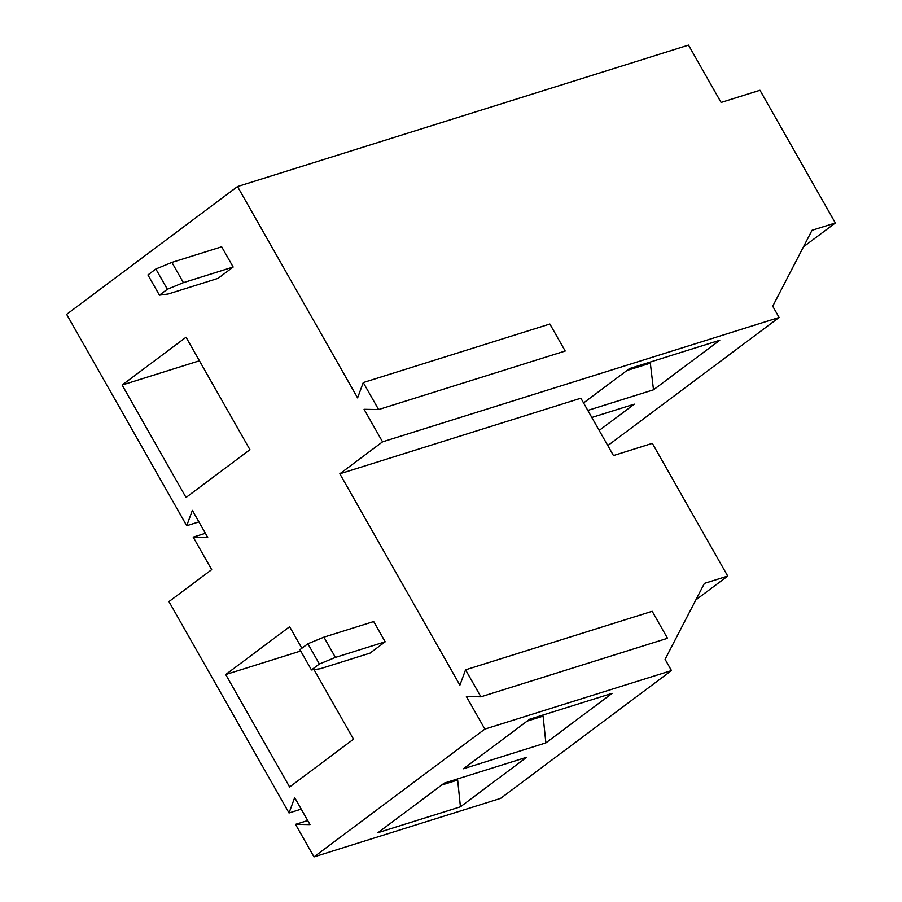 <?xml version="1.0" encoding="UTF-8"?>
<svg xmlns="http://www.w3.org/2000/svg" width="902" height="902" viewBox="0 0 902 902"><rect width="100%" height="100%" fill="white"/><g stroke="black" fill="none" stroke-linecap="round" stroke-linejoin="round"><path stroke-width="1.35" d="M465.567 669.814L480.901 696.806L667.514 638.278L652.18 611.285L465.567 669.814L652.18 611.285L667.514 638.278L480.901 696.806L466.379 696.558L484.859 729.087L671.471 670.569L665.09 659.317L704.394 583.391L727.722 576.074L652.338 443.356L613.461 455.555L580.877 398.199L339.828 473.798L459.896 685.148L465.567 669.814L459.896 685.148L339.828 473.798L382.549 441.845L779.102 317.47L772.721 306.218L812.025 230.292L835.353 222.974L759.969 90.268L721.093 102.456L688.508 45.1L237.519 186.545L357.587 397.895L363.258 382.561L378.592 409.553L565.204 351.025L549.87 324.032L363.258 382.561L549.87 324.032L565.204 351.025L378.592 409.553L364.07 409.305L382.549 441.845L364.07 409.305L378.592 409.553L363.258 382.561L357.587 397.895L237.519 186.545L688.508 45.1L721.093 102.456L759.969 90.268L835.353 222.974L812.025 230.292L772.721 306.218L779.102 317.47L608.23 445.272L779.102 317.47L382.549 441.845L339.828 473.798L580.877 398.199L613.461 455.555L652.338 443.356L727.722 576.074L704.394 583.391L665.09 659.317L671.471 670.569L500.599 798.371L313.986 856.9L295.506 824.36L310.017 824.608L294.683 797.616L289.023 812.961L301.223 809.128L289.023 812.961L168.956 601.6L211.677 569.647L193.197 537.118L205.397 533.285L193.197 537.118L207.708 537.355L192.374 510.363L186.714 525.708L66.647 314.347L237.519 186.545L66.647 314.347L186.714 525.708L198.914 521.875L186.714 525.708L192.374 510.363L207.708 537.355L193.197 537.118L211.677 569.647L168.956 601.6L289.023 812.961L294.683 797.616L310.017 824.608L295.506 824.36L307.706 820.538L295.506 824.36L313.986 856.9L500.599 798.371L671.471 670.569L484.859 729.087L313.986 856.9L484.859 729.087L466.379 696.558L480.901 696.806L465.567 669.814M719.751 340.257L629.551 368.546L583.571 402.935L629.551 368.546L719.751 340.257L653.499 389.811L719.751 340.257M650.195 362.063L653.499 389.811L650.195 362.063M626.958 370.485L650.737 363.021L626.958 370.485M587.811 410.41L653.499 389.811L587.811 410.41M225.714 674.527L289.61 786.995L353.516 739.189L313.975 669.577L353.516 739.189L289.61 786.995L225.714 674.527L300.704 651.007L225.714 674.527L289.632 626.721L225.714 674.527M301.866 648.256L289.632 626.721L301.866 648.256M526.678 757.252L444.258 783.105L378.006 832.659L460.426 806.805L457.664 780.027L441.664 785.044L457.664 780.027L460.426 806.805L526.678 757.252L460.426 806.805L378.006 832.659L444.258 783.105L526.678 757.252M457.122 779.069L457.664 780.027L457.122 779.069M527.106 721.138L543.105 716.12L542.564 715.162L543.105 716.12L527.106 721.138M463.448 768.752L545.868 742.898L543.105 716.12L545.868 742.898L612.12 693.345L529.699 719.198L463.448 768.752L529.699 719.198L612.12 693.345L545.868 742.898L463.448 768.752M695.837 599.92L727.722 576.074L695.837 599.92M249.933 449.692L186.037 337.224L122.131 385.03L186.026 497.487L122.131 385.03L199.421 360.789L122.131 385.03L186.037 337.224L249.933 449.692L186.026 497.487L249.933 449.692M803.468 246.821L835.353 222.974L803.468 246.821M335.42 657.4L323.919 637.15L307.875 643.757L319.376 663.996L335.42 657.4L319.376 663.996L311.449 669.927L320.278 668.72L370.045 653.116L320.278 668.72L311.449 669.927L319.376 663.996L307.875 643.757L299.949 649.677L311.449 669.927L299.949 649.677L307.875 643.757L323.919 637.15L373.687 621.546L323.919 637.15L335.42 657.4L385.188 641.796L335.42 657.4M370.045 653.116L385.188 641.796L373.687 621.546L385.188 641.796L370.045 653.116M168.268 293.973L159.428 295.18L147.928 274.93L159.428 295.18L168.268 293.973L218.025 278.368L168.268 293.973M218.025 278.368L233.167 267.037L183.399 282.653L167.355 289.249L159.428 295.18L167.355 289.249L155.854 268.999L147.928 274.93L155.854 268.999L171.899 262.403L221.666 246.798L171.899 262.403L155.854 268.999L167.355 289.249L183.399 282.653L171.899 262.403L183.399 282.653L233.167 267.037L221.666 246.798L233.167 267.037L218.025 278.368M634.309 404.152L591.825 417.479L634.309 404.152L599.187 430.423L634.309 404.152"/></g></svg>
